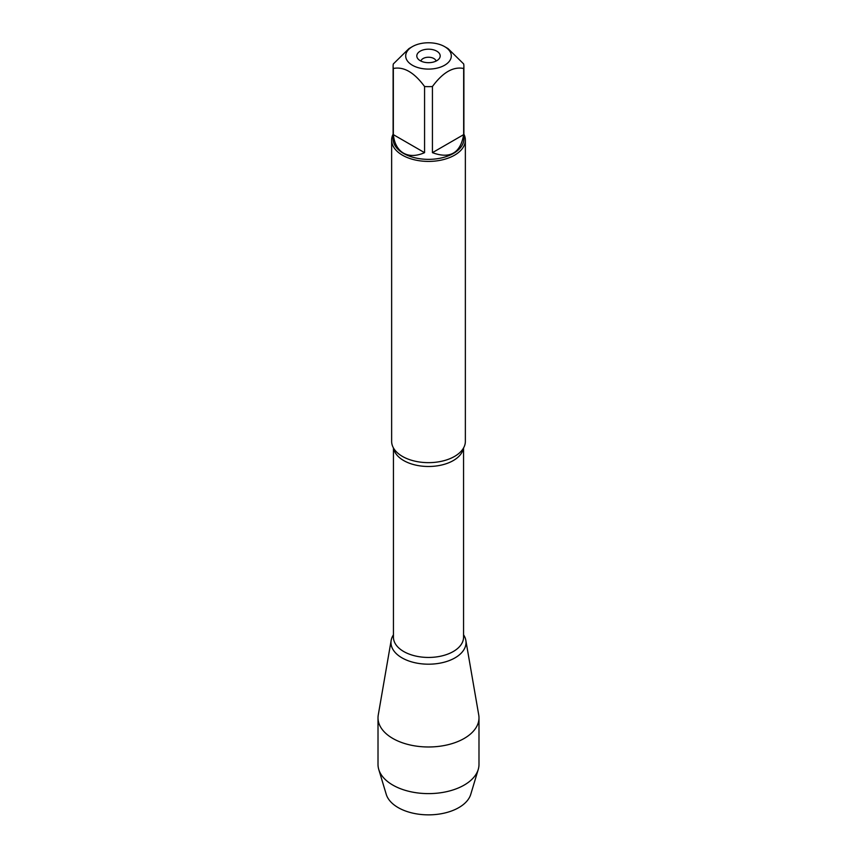 <?xml version="1.0" encoding="UTF-8"?>
<svg xmlns="http://www.w3.org/2000/svg" width="857" height="857" viewBox="0 0 857 857"><rect width="100%" height="100%" fill="white"/><g stroke="black" fill="none" stroke-linecap="round" stroke-linejoin="round"><path stroke-width="1.29" d="M431.028 42.85A22.807 13.166 0 0 0 412.378 46.621A22.807 13.166 0 0 0 412.378 65.239A22.807 13.166 0 0 0 444.622 65.239A22.807 13.166 0 0 0 444.622 46.621A22.807 13.166 0 0 0 431.028 42.85M412.378 46.621L408.95 48.603L393.331 63.943A35.394 20.429 0 0 0 393.106 66.214A35.394 20.429 0 0 0 393.331 68.485C403.743 66.375 414.156 72.384 424.569 86.514A35.394 20.429 0 0 0 432.431 86.514C442.844 72.374 453.267 66.364 463.669 68.485A35.394 20.429 0 0 0 463.894 66.214A35.394 20.429 0 0 0 463.669 63.943L448.05 48.603L444.622 46.621M463.894 66.214L463.894 138.93A35.394 20.429 180 0 1 442.041 157.806A35.394 20.429 180 0 1 403.476 153.382A35.394 20.429 180 0 1 393.106 138.93L393.106 66.214M393.331 68.485L393.331 134.624C394.327 143.494 397.712 149.654 403.476 153.124C409.367 156.381 416.395 156.231 424.569 152.664L424.569 86.514M432.431 86.514L432.431 152.664C450.075 159.166 460.488 153.157 463.669 134.624L463.669 68.485M391.638 140.141L391.638 441.366A36.862 21.286 0 0 0 395.945 451.35A36.862 21.286 0 0 0 402.436 456.417A36.862 21.286 0 0 0 461.055 451.35A36.862 21.286 0 0 0 465.362 441.366L465.362 140.141A36.862 21.286 180 0 1 428.5 161.416A36.862 21.286 180 0 1 391.638 140.141A36.862 21.286 180 0 1 393.106 134.174M463.562 634.823A37.526 21.661 180 0 1 448.897 660.715A37.526 21.661 180 0 1 401.965 657.844A37.526 21.661 180 0 1 393.438 634.823A37.526 21.661 0 0 0 391.167 640.372A37.526 21.661 0 0 0 401.965 657.844A37.526 21.661 0 0 0 444.569 662.107A37.526 21.661 0 0 0 465.833 640.372A37.526 21.661 0 0 0 463.562 634.823M463.894 134.174A36.862 21.286 180 0 1 465.362 140.141M436.77 51.163A11.687 6.749 180 0 1 439.17 58.694A11.687 6.749 180 0 1 428.5 62.679A11.687 6.749 180 0 1 417.83 58.694A11.687 6.749 180 0 1 421.869 50.37A11.687 6.749 180 0 1 436.77 51.163M463.669 134.624L432.431 152.664M424.569 152.664L393.331 134.624M436.074 61.072A7.638 4.414 0 0 0 433.899 58.533A7.638 4.414 0 0 0 426.047 57.473A7.638 4.414 0 0 0 420.926 61.072M391.167 640.372L378.269 714.942A50.488 29.149 0 0 0 378.012 717.834A50.488 29.149 0 0 0 392.806 738.445A50.488 29.149 0 0 0 447.815 744.765A50.488 29.149 0 0 0 478.988 717.834A50.488 29.149 0 0 0 478.731 714.942L465.833 640.372M378.012 717.834L378.012 764.476A50.488 29.149 0 0 0 378.762 769.457A50.488 29.149 0 0 0 392.806 785.076A50.488 29.149 0 0 0 443.744 792.254A50.488 29.149 0 0 0 478.238 769.457A50.488 29.149 0 0 0 478.988 764.476L478.988 717.834M478.238 769.457L470.761 794.332A42.893 24.767 180 0 1 441.451 813.7A42.893 24.767 180 0 1 398.173 807.605A42.893 24.767 180 0 1 386.239 794.332L378.762 769.457M463.401 448.232A35.062 20.247 180 0 1 428.5 466.487A35.062 20.247 180 0 1 393.599 448.232M393.438 447.932L393.438 637.201A35.062 20.247 0 0 0 428.5 657.448A35.062 20.247 0 0 0 463.562 637.201L463.562 447.932"/></g></svg>
